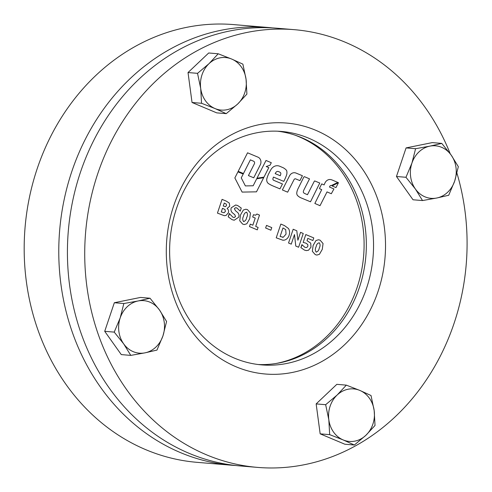 <?xml version="1.0" encoding="UTF-8"?>
<svg xmlns="http://www.w3.org/2000/svg" width="492" height="492" viewBox="0 0 492 492"><rect width="100%" height="100%" fill="white"/><g stroke="black" fill="none" stroke-linecap="round" stroke-linejoin="round"><path stroke-width="0.74" d="M272.574 27.909A219.635 190.97 94.8 0 0 268.251 27.491L233.657 24.6A219.635 190.97 94.8 0 0 37.232 168.572A219.635 190.97 94.8 0 0 197.077 462.339L231.67 465.229A219.635 190.97 94.8 0 0 236 465.537M268.251 27.491A219.635 190.97 94.8 0 0 71.826 171.462A219.635 190.97 94.8 0 0 231.67 465.229M456.957 173.209A219.635 190.97 -85.2 0 1 454.042 323.428A219.635 190.97 -85.2 0 1 257.617 467.4A219.635 190.97 -85.2 0 1 97.773 173.633A219.635 190.97 -85.2 0 1 294.198 29.661A219.635 190.97 -85.2 0 1 450.223 153.775M257.617 467.4L240.317 465.955A219.635 190.97 -85.2 0 1 80.473 172.188A219.635 190.97 -85.2 0 1 276.904 28.216L294.198 29.661M277.728 131.21A117.139 101.85 -85.2 0 1 359.381 287.512A117.139 101.85 -85.2 0 1 258.232 364.523M366.589 288.115A117.139 101.85 -85.2 0 1 261.824 364.898A117.139 101.85 -85.2 0 1 176.579 208.221A117.139 101.85 -85.2 0 1 281.338 131.438A117.139 101.85 -85.2 0 1 366.589 288.115M378.041 291.473A125.921 109.488 -85.2 0 1 236.105 366.792A125.921 109.488 -85.2 0 1 173.774 205.588A125.921 109.488 -85.2 0 1 315.704 130.269A125.921 109.488 -85.2 0 1 378.041 291.473M331.491 179.771A6.242 5.424 94.8 0 0 330.31 179.512A6.242 5.424 94.8 0 0 325.101 182.71A24.828 21.587 94.8 0 0 324.111 184.918L321.768 183.91A0.498 0.43 94.8 0 0 321.571 184.125L319.572 188.19A0.418 0.363 94.8 0 0 319.757 188.787L321.719 189.617L314.849 203.46L320.015 205.681L327.02 191.898L331.319 193.743L333.933 188.959L329.462 187.04L329.935 186.105A1.224 1.064 -85.2 0 1 331.294 185.582L337.789 182.421L332.813 180.281A27.091 23.554 94.8 0 0 331.491 179.771A6.242 5.424 94.8 0 0 330.31 179.512A6.242 5.424 94.8 0 0 325.101 182.71A24.828 21.587 94.8 0 0 324.111 184.918L321.768 183.91A0.498 0.43 94.8 0 0 321.571 184.125L319.572 188.19A0.418 0.363 94.8 0 0 319.757 188.787L321.719 189.617M309.511 178.867L304.425 176.677A1.15 1.002 94.8 0 0 303.712 177.261L298.011 188.768A10.904 9.477 94.8 0 0 297.34 190.367A10.904 9.477 94.8 0 0 296.781 192.858A3.229 2.811 94.8 0 0 297.752 195.73A13.247 11.519 94.8 0 0 301.061 197.889L310.495 201.788L319.782 183.036L314.708 180.939A0.99 0.861 94.8 0 0 314.234 181.394L307.469 194.709L305.224 193.731A10.566 9.182 -85.2 0 1 303.976 193.061A1.507 1.31 -85.2 0 1 303.416 191.247A13.278 11.544 -85.2 0 1 303.447 191.148A13.278 11.544 -85.2 0 1 304.265 189.199L309.517 178.867L304.425 176.677A1.15 1.002 94.8 0 0 303.712 177.261L298.011 188.768A10.904 9.477 94.8 0 0 297.34 190.367A10.904 9.477 94.8 0 0 296.781 192.852A3.229 2.811 94.8 0 0 297.752 195.73A13.247 11.519 94.8 0 0 301.061 197.889L310.495 201.788L319.782 183.036L314.708 180.939A0.99 0.861 94.8 0 0 314.234 181.394L307.469 194.709M273.454 177.071L283.767 181.382L284.302 180.336A42.226 36.715 94.8 0 0 286.449 175.416A7.066 6.144 94.8 0 0 286.842 171.357A2.546 2.214 94.8 0 0 286.166 169.968A13.561 11.796 94.8 0 0 283.084 167.692L279.684 166.234A8.333 7.245 94.8 0 0 277.697 165.743A8.333 7.245 94.8 0 0 272.839 167.342A8.807 7.657 94.8 0 0 270.834 169.771A93.123 80.971 94.8 0 0 268.823 173.528A23.155 20.135 94.8 0 0 267.396 176.935A23.155 20.135 94.8 0 0 266.873 178.688A4.36 3.795 94.8 0 0 268.577 183.645A32.81 28.53 94.8 0 0 272.789 185.878L279.96 188.873L282.457 183.965L274.444 180.619A28.819 25.055 -85.2 0 1 273.583 180.238A1.353 1.175 -85.2 0 1 272.906 178.701L273.454 177.071L283.767 181.382L284.296 180.336M279.684 166.234A8.333 7.245 94.8 0 0 277.697 165.743A8.333 7.245 94.8 0 0 272.839 167.342A8.807 7.657 94.8 0 0 270.834 169.771A93.123 80.971 94.8 0 0 268.823 173.528A23.155 20.135 94.8 0 0 267.396 176.935A23.155 20.135 94.8 0 0 266.873 178.688A4.36 3.795 94.8 0 0 268.577 183.645A32.81 28.53 94.8 0 0 272.789 185.878L279.966 188.873L282.457 183.971M319.425 254.296L316.916 255.071L315.267 254.635L312.34 251.295L313.109 245.483L315.981 240.533L318.496 239.758L320.126 240.188L323.053 243.552L322.285 249.327L319.431 254.296L316.916 255.071L315.267 254.635L312.34 251.295L313.115 245.483L315.981 240.533L318.502 239.758L320.126 240.188M308.527 250.225L306.368 250.606L304.468 250.096L300.889 247.642L301.897 244.641L304.831 247.267L306.049 247.574L306.891 247.433L307.918 246.123L307.752 244.481L305.919 243.153L303.17 242.396L305.803 234.561L313.773 237.913L312.894 240.52L307.783 238.374L307.008 240.68L310.723 243.122L310.993 247.181L308.527 250.225L306.368 250.606L304.468 250.096L300.889 247.642L302.168 244.758M297.894 240.225L300.544 232.347L303.25 233.485L298.619 247.236L295.772 246.043L294.48 234.555L291.252 244.143L288.546 243.005L293.177 229.254L296.805 230.779L297.894 240.225L300.544 232.347L303.25 233.485L298.619 247.236L295.772 246.043L294.48 234.555L291.258 244.143L288.546 243.005L293.177 229.254L296.805 230.779M284.573 240.09L282.918 240.237L276.221 237.82L280.852 224.069L284.505 225.607L288.503 228.522C289.726 230.656 289.911 232.944 289.056 235.385C288.232 237.808 286.738 239.376 284.573 240.09L282.925 240.237L276.221 237.82L280.852 224.069L284.505 225.607M271.768 227.605L270.889 230.213L265.625 227.999L266.504 225.391L271.768 227.605L270.889 230.213L265.625 227.999L266.504 225.391L271.768 227.605M258.103 227.421L257.279 229.856L249.462 226.572L250.287 224.137L252.839 225.207L255.243 218.073L252.685 216.997L253.448 214.733L255.563 215.213L256.941 214.014L259.505 215.096L255.699 226.412L258.103 227.421L257.285 229.856L249.462 226.572L250.287 224.137L252.839 225.207L255.243 218.073L252.685 216.997L253.448 214.733L255.563 215.213L256.941 214.014L259.505 215.096M246.818 223.768L244.309 224.543L242.654 224.106L239.733 220.767L240.502 214.955L243.374 210.004L245.889 209.229L247.519 209.66L250.446 213.03L249.678 218.805L246.818 223.768L244.309 224.543L242.661 224.106L239.733 220.767L240.508 214.955L243.374 210.004L245.895 209.229L247.519 209.66M234.352 217.501L235.52 216.517L234.782 214.69L232.47 212.845C231.019 211.517 230.607 209.838 231.24 207.815L235.662 204.992L237.624 205.496L241.277 208.073L240.237 211.166L236.935 207.993L235.471 207.759L234.389 208.657L235.471 210.73L237.556 212.427C238.928 213.694 239.315 215.281 238.725 217.193L234.217 220.225L232.095 219.666L228.208 216.812L229.315 213.528L232.931 217.236L234.352 217.501L235.514 216.517L234.782 214.69L232.47 212.845C231.012 211.517 230.607 209.838 231.24 207.815L235.662 204.992L237.618 205.496M241.277 208.073L240.237 211.166L236.935 207.993L235.465 207.759M226.062 215.435L224.309 215.693L217.446 213.11L222.07 199.358L226.271 201.123L229.321 203.085L229.727 206.191L227.095 208.491C228.491 209.561 228.909 211.013 228.343 212.845L226.068 215.435L224.309 215.693L217.446 213.11L222.077 199.358L226.271 201.123M243.189 174.057L237.931 171.849L234.85 177.95L242.125 192.089L256.473 191.837L263.675 177.686L256.683 178.811L253.165 185.773L245.373 185.908L241.252 177.895L243.189 174.057L237.931 171.849L234.85 177.95L242.125 192.089L256.473 191.837L263.675 177.686L256.683 178.811L253.165 185.773L245.379 185.908M271.301 162.711L266.006 160.472L256.965 178.233L263.958 177.132L268.804 167.618L266.209 166.524L270.022 165.226L271.301 162.711L266.006 160.472L256.965 178.233L263.958 177.132M257.986 157.157L247.556 152.803L238.19 171.339L243.454 173.535L250.367 159.863L253.706 161.259A1.82 1.587 -85.2 0 1 254.37 163.799L248.417 175.583L253.724 177.797L260.348 164.691A5.332 4.637 94.8 0 0 257.986 157.157L247.556 152.803L238.19 171.339L243.454 173.535M295.36 178.811A1.574 1.371 -85.2 0 1 295.717 178.897L299.917 180.644L302.414 175.724L296.043 173.079A6.144 5.344 94.8 0 0 294.634 172.735A6.144 5.344 94.8 0 0 289.517 175.859L282.365 189.937L287.66 192.175L294.044 179.611A1.574 1.371 -85.2 0 1 295.717 178.897L299.917 180.644M338.478 182.661L332.069 185.945L335.981 187.587L338.478 182.661L332.069 185.945L335.981 187.587L338.478 182.667M275.188 173.633L280.255 175.749L280.748 174.273A1.562 1.359 94.8 0 0 280.151 172.372A9.834 8.549 94.8 0 0 278.146 171.487A2.368 2.06 94.8 0 0 277.814 171.425A2.368 2.06 94.8 0 0 276.32 171.979A4.834 4.2 94.8 0 0 275.188 173.633M280.255 175.749L280.748 174.273A1.562 1.359 94.8 0 0 280.145 172.372A9.834 8.549 94.8 0 0 278.146 171.487A2.368 2.06 94.8 0 0 277.814 171.425M243.454 173.541L250.367 159.863L253.706 161.259A1.82 1.587 -85.2 0 1 254.376 163.799L248.417 175.583L253.724 177.797L260.348 164.691M299.923 180.644L302.42 175.724M296.043 173.079A6.144 5.344 94.8 0 0 294.634 172.735A6.144 5.344 94.8 0 0 289.517 175.859L282.365 189.937L287.66 192.175L294.044 179.611M321.725 189.617L314.849 203.46L320.021 205.681L327.02 191.898L331.319 193.743L333.933 188.959M330.95 185.484A1.224 1.064 -85.2 0 1 331.294 185.582L337.789 182.421M225.41 206.677L226.498 205.582L226.302 204.118L224.26 203.061L223.263 206.019L225.416 206.677L226.498 205.588L226.295 204.118L224.26 203.061M224.044 212.778L225.354 211.523L225.016 209.518L222.501 208.282L221.271 211.935L224.044 212.778L225.354 211.523L225.016 209.518L222.501 208.282M238.725 217.193L234.217 220.225L232.095 219.666L228.208 216.812L229.586 213.639M236.031 207.747L235.471 207.759M246.64 212.267L246.64 212.267C247.722 213.743 247.728 215.502 246.67 217.538L246.67 217.538C246.258 219.844 245.219 221.166 243.534 221.492C245.219 221.166 246.264 219.844 246.67 217.538C247.728 215.502 247.722 213.743 246.64 212.267L246.258 212.169L246.64 212.267C244.961 212.593 243.915 213.915 243.509 216.228C242.458 218.257 242.47 220.016 243.54 221.492L243.921 221.591M282.445 237.292L283.312 237.218L286.055 234.1L285.711 229.616L282.98 227.944L280.108 236.474L283.312 237.218L286.055 234.1L285.711 229.616L282.98 227.944M306.049 247.574L306.897 247.433L307.918 246.123L307.752 244.481L305.919 243.153L303.17 242.396L305.803 234.561L313.773 237.913L312.894 240.52L307.783 238.374M319.253 242.796L319.247 242.796C320.329 244.272 320.335 246.031 319.277 248.066L319.277 248.066C318.871 250.373 317.826 251.689 316.141 252.021C317.826 251.689 318.871 250.373 319.277 248.066C320.335 246.031 320.329 244.272 319.253 242.796L319.247 242.796C317.568 243.122 316.522 244.438 316.116 246.756C315.064 248.786 315.077 250.545 316.147 252.021L316.528 252.119M275.791 363.533A117.871 102.49 94.8 0 0 357.094 287.519A117.871 102.49 94.8 0 0 294.88 135.103M422.536 200.564L413.028 199.77L396.46 176.493L406.078 147.914L432.265 142.606L441.773 143.406L429.836 146.149A26.359 22.915 -85.2 0 1 451.213 155.14A26.359 22.915 -85.2 0 1 454.688 181.068A26.359 22.915 -85.2 0 1 436.785 198.012A26.359 22.915 -85.2 0 1 415.408 189.026A26.359 22.915 -85.2 0 1 411.933 163.092A26.359 22.915 -85.2 0 1 429.836 146.149L415.586 148.707L411.933 163.092L405.968 177.286L415.408 189.026L422.536 200.564L436.785 198.012L448.716 195.262L454.688 181.068L458.335 166.683L451.213 155.14L441.773 143.406M406.078 147.914L415.586 148.707M396.46 176.493L405.968 177.286M226.228 113.658L216.72 112.865L192.04 102.484L188.024 72.545L208.7 52.982L218.208 53.776L209.026 63.652A26.359 22.915 -85.2 0 1 231.707 59.058A26.359 22.915 -85.2 0 1 246.055 79.218A26.359 22.915 -85.2 0 1 237.722 103.972A26.359 22.915 -85.2 0 1 215.047 108.566A26.359 22.915 -85.2 0 1 200.699 88.406A26.359 22.915 -85.2 0 1 209.026 63.652L197.532 73.339L200.699 88.406L201.548 103.283L215.047 108.566L226.228 113.658L237.722 103.972L246.898 94.095L246.055 79.218L242.888 64.151L231.707 59.058L218.208 53.776M192.04 102.484L201.548 103.283M188.024 72.545L197.532 73.339M130.786 355.39L121.278 354.597L104.716 331.319L114.335 302.734L140.521 297.432L150.029 298.226L138.092 300.975A26.359 22.915 -85.2 0 1 159.47 309.966A26.359 22.915 -85.2 0 1 162.944 335.895A26.359 22.915 -85.2 0 1 145.042 352.838A26.359 22.915 -85.2 0 1 123.664 343.846A26.359 22.915 -85.2 0 1 120.189 317.918A26.359 22.915 -85.2 0 1 138.092 300.975L123.843 303.527L120.189 317.918L114.224 332.112L123.664 343.846L130.786 355.39L145.042 352.838L156.973 350.089L162.944 335.895L166.591 321.504L159.47 309.966L150.029 298.226M114.335 302.734L123.843 303.527M104.716 331.319L114.224 332.112M354.357 445.02L344.849 444.221L320.163 433.846L316.153 403.901L336.823 384.338L346.331 385.138L337.155 395.014A26.359 22.915 -85.2 0 1 359.83 390.42A26.359 22.915 -85.2 0 1 374.178 410.58A26.359 22.915 -85.2 0 1 365.851 435.334A26.359 22.915 -85.2 0 1 343.17 439.928A26.359 22.915 -85.2 0 1 328.822 419.768A26.359 22.915 -85.2 0 1 337.155 395.014L325.661 404.701L328.822 419.768L329.671 434.639L343.17 439.928L354.357 445.02L365.851 435.334L375.027 425.457L374.178 410.58L371.017 395.513L359.83 390.42L346.331 385.138M316.153 403.901L325.661 404.701M320.163 433.846L329.671 434.639"/></g></svg>
